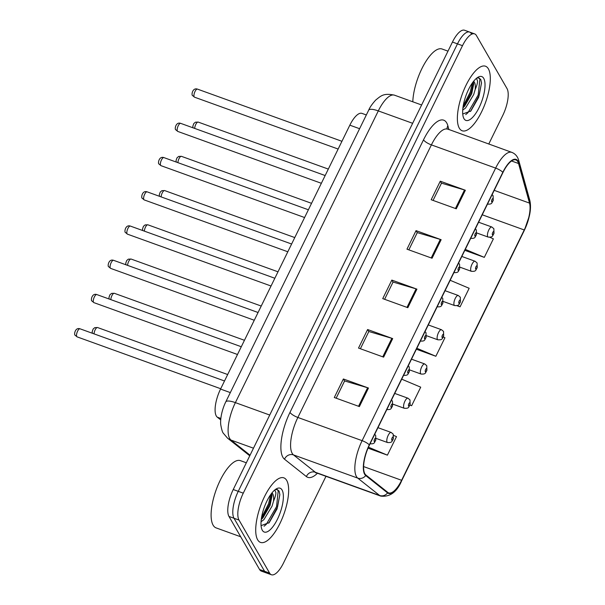 <?xml version="1.0" encoding="UTF-8"?>
<svg xmlns="http://www.w3.org/2000/svg" width="605" height="605" viewBox="0 0 605 605"><rect width="100%" height="100%" fill="white"/><g stroke="black" fill="none" stroke-linecap="round" stroke-linejoin="round"><path stroke-width="0.91" d="M220.734 419.908L217.278 417.163A21.455 7.721 -70.1 0 1 216.295 415.99A21.455 7.721 -70.1 0 1 220.553 389.068L349.834 125.175A21.455 7.721 -70.1 0 1 361.949 113.377L366.343 114.965M257.647 539.796A34.319 12.357 109.9 0 0 260.521 542.413A34.319 12.357 109.9 0 0 281.968 519.022A34.319 12.357 109.9 0 0 286.717 480.461A34.319 12.357 109.9 0 0 283.843 477.844A34.319 12.357 109.9 0 0 262.404 501.235A34.319 12.357 109.9 0 0 257.647 539.796A34.319 12.357 109.9 0 0 260.521 542.413A34.319 12.357 109.9 0 0 281.968 519.022A34.319 12.357 109.9 0 0 286.717 480.461A34.319 12.357 109.9 0 0 283.843 477.844A34.319 12.357 109.9 0 0 262.404 501.235A34.319 12.357 109.9 0 0 257.647 539.796M459.308 128.162A34.319 12.357 109.9 0 0 462.182 130.778A34.319 12.357 109.9 0 0 483.622 107.395A34.319 12.357 109.9 0 0 488.371 68.826A34.319 12.357 109.9 0 0 485.497 66.217A34.319 12.357 109.9 0 0 464.058 89.6A34.319 12.357 109.9 0 0 459.308 128.162A34.319 12.357 109.9 0 0 462.182 130.778A34.319 12.357 109.9 0 0 483.622 107.395A34.319 12.357 109.9 0 0 488.371 68.826A34.319 12.357 109.9 0 0 485.497 66.217A34.319 12.357 109.9 0 0 464.058 89.6A34.319 12.357 109.9 0 0 459.308 128.162M364.891 473.783A22.884 8.236 -70.1 0 1 369.428 445.068L502.959 172.508A22.884 8.236 -70.1 0 1 515.883 159.917A22.884 8.236 -70.1 0 1 518.545 163.509L529.526 203.106A22.884 8.236 -70.1 0 1 524.24 229.96L401.607 480.294A22.884 8.236 -70.1 0 1 388.682 492.886A22.884 8.236 -70.1 0 1 387.805 492.394L365.934 475.031A22.884 8.236 -70.1 0 1 364.891 473.783M364.649 474.275A23.451 8.44 109.9 0 0 365.715 475.56L387.586 492.916A23.451 8.44 109.9 0 0 401.735 480.521L524.376 230.187A23.451 8.44 109.9 0 0 529.791 202.652L518.81 163.063A23.451 8.44 109.9 0 0 502.831 172.281L369.3 444.849A23.451 8.44 109.9 0 0 364.649 474.275M488.757 144.035L502.747 115.472A21.455 7.721 109.9 0 0 507.005 88.549L476.407 35.506A21.455 7.721 109.9 0 0 474.607 33.872L469.586 32.065A21.455 7.721 109.9 0 0 457.471 43.862L238.249 491.343A21.455 7.721 109.9 0 0 233.999 518.258L264.597 571.302A21.455 7.721 109.9 0 0 266.397 572.935A21.455 7.721 109.9 0 1 264.597 571.302L233.999 518.258A21.455 7.721 109.9 0 1 238.249 491.343L457.471 43.862A21.455 7.721 109.9 0 1 469.586 32.065A21.455 7.721 109.9 0 1 471.386 33.699M433.059 200.414L441.506 183.164L464.511 189.978A5.717 1.55 26.1 0 1 465.366 190.257L440.266 181.19L431.183 199.733L456.283 208.801L465.366 190.257M441.461 183.262L440.266 181.19M408.836 249.857L417.284 232.607L440.289 239.421A5.717 1.55 26.1 0 1 441.143 239.701L416.043 230.641L406.961 249.177L432.061 258.244L441.143 239.701M417.238 232.706L416.043 230.641M336.161 398.196L344.616 380.946L367.621 387.76A5.717 1.55 26.1 0 1 368.475 388.039L343.375 378.972L334.293 397.515L359.393 406.583L368.475 388.039M344.57 381.037L343.375 378.972M360.391 348.745L368.838 331.502L391.843 338.316A5.717 1.55 26.1 0 1 392.698 338.596L367.598 329.528L358.515 348.072L383.615 357.139L392.698 338.596M368.793 331.593L367.598 329.528M384.614 299.301L393.061 282.051L416.066 288.865A5.717 1.55 26.1 0 1 416.921 289.145L391.821 280.085L382.738 298.628L407.838 307.688L416.921 289.145M393.016 282.149L391.821 280.085M474.607 33.872A21.455 7.721 109.9 0 0 462.492 45.677L243.27 493.158A21.455 7.721 109.9 0 0 239.02 520.073L269.618 573.116A21.455 7.721 109.9 0 0 271.411 574.75A21.455 7.721 109.9 0 0 283.533 562.952L325.974 476.317M464.821 250.341L484.302 257.375L493.385 238.831L489.755 237.304M409.94 405.1L411.634 405.713L420.717 387.17L401.712 379.176M368.029 448.154L387.412 455.157L396.494 436.613L393.696 435.441M456.904 305.676L460.08 306.818L469.162 288.282L450.158 280.281M416.376 349.229L435.857 356.269L444.94 337.726L443.299 337.038M435.857 356.269L416.853 348.268M411.634 405.713L409.978 405.017M387.412 455.157L368.445 447.178M460.08 306.818L457.168 305.593M484.302 257.375L465.298 249.381M469.586 32.065L464.572 30.25A21.455 7.721 109.9 0 0 452.449 42.047L233.235 489.528A21.455 7.721 109.9 0 0 228.977 516.451L259.575 569.494A21.455 7.721 109.9 0 0 261.375 571.128L271.411 574.75M246.333 462.78L240.404 460.639A35.755 12.871 109.9 0 0 218.072 484.998A35.755 12.871 109.9 0 0 213.119 525.17A35.755 12.871 109.9 0 0 216.114 527.893L240.707 536.771M274.776 489.974L275.888 492.568C275.91 494.656 275.109 497.537 273.49 501.212A16.161 5.816 109.9 0 0 272.749 493.892A16.161 5.816 109.9 0 0 271.925 492.939M273.49 501.212L272.046 506.188L263.878 519.68L261.065 521.714M271.592 493.362L272.046 495.571L270.057 505.462L262.941 517.872L261.269 519.521M261.08 525.624L269.217 522.622L277.037 508.934L279.865 494.64L279.147 491.199L277.385 489.596L275.199 489.627M262.313 530.283A23.315 8.394 109.9 0 0 277.43 519.234A23.315 8.394 109.9 0 0 282.059 489.974A23.315 8.394 109.9 0 0 276.44 488.802A23.315 8.394 109.9 0 0 264.287 507.277A23.315 8.394 109.9 0 0 261.829 529.262A23.315 8.394 109.9 0 0 262.313 530.283M277.067 489.498L278.217 490.867L276.538 506.619L266.283 524.361L264.067 526.252M270.738 494.519L268.567 503.746L261.534 517.661M279.858 494.519L277.536 506.982L268.764 523.113M271.827 493.99L269.565 504.101L261.678 519.15M447.995 51.153L442.066 49.005A35.755 12.871 109.9 0 0 423.825 64.916A35.755 12.871 109.9 0 0 412.799 101.791M476.43 78.34L477.549 80.941C477.564 83.021 476.77 85.902 475.152 89.578A16.161 5.816 109.9 0 0 474.411 82.257A16.161 5.816 109.9 0 0 473.586 81.312M475.152 89.578L473.707 94.554L465.532 108.045L462.719 110.08M473.254 81.728L473.707 83.936L471.711 93.835L464.595 106.238L462.923 107.887M462.734 113.99L470.871 110.987L478.691 97.299L481.519 83.006L480.801 79.565L479.039 77.962L476.861 78M463.967 118.648A23.315 8.394 109.9 0 0 479.092 107.599A23.315 8.394 109.9 0 0 483.713 78.347A23.315 8.394 109.9 0 0 478.101 77.168A23.315 8.394 109.9 0 0 465.948 95.643A23.315 8.394 109.9 0 0 463.483 117.627A23.315 8.394 109.9 0 0 463.967 118.648M478.721 77.871L479.878 79.232L478.192 94.993L467.937 112.734L465.721 114.617M472.399 82.885L470.229 92.111L463.188 106.026M481.512 82.885L479.19 95.348L470.418 111.479M473.481 82.356L471.219 92.474L463.332 107.524M220.863 418.456L217.278 417.163M230.323 392.6L220.553 389.068M359.604 128.706L349.834 125.175M317.451 473.246A35.755 12.871 -70.1 0 1 306.395 476.574L284.524 459.218A35.755 12.871 -70.1 0 1 289.984 412.398L423.508 139.831A7.154 1.936 -153.9 0 0 431.395 144.89L297.864 417.458A28.601 10.3 109.9 0 0 292.192 453.349A28.601 10.3 109.9 0 0 293.501 454.915L315.371 472.271A28.601 10.3 109.9 0 0 316.46 472.883L315.485 472.762M423.508 139.831A35.755 12.871 -70.1 0 1 446.702 122.891A35.755 12.871 -70.1 0 1 447.866 125.779L448.948 129.659M447.549 129.16A28.601 10.3 109.9 0 0 431.395 144.89L495.646 168.099A28.601 10.3 -70.1 0 1 511.8 152.362L446.785 128.729M401.735 480.521A7.154 1.936 -153.9 0 1 401.682 480.71C396.933 492.077 389.938 497.204 380.711 496.092A28.601 10.3 -70.1 0 1 379.622 495.472L357.752 478.116A28.601 10.3 -70.1 0 1 356.443 476.551A28.601 10.3 -70.1 0 1 362.115 440.659A7.154 1.936 26.1 0 1 369.3 444.849M365.715 475.56A7.154 6.625 -51.6 0 1 357.752 478.116L293.501 454.915A7.154 6.625 128.4 0 0 284.524 459.218M524.376 230.187A7.154 1.936 26.1 0 1 524.323 230.376L529.458 215.546C530.146 212.453 531.235 206.033 529.746 200.134L518.765 160.544C517.615 156.461 515.294 153.731 511.8 152.362M529.791 202.652A7.154 5.952 -15.5 0 0 529.746 200.134M306.395 476.574A7.154 6.625 128.4 0 1 315.371 472.271L379.622 495.472A7.154 6.625 -51.6 0 0 387.586 492.916M518.81 163.063A7.154 5.952 -15.5 0 0 518.765 160.544M502.831 172.281A7.154 1.936 -153.9 0 0 495.646 168.099L362.115 440.659L297.864 417.458A7.154 1.936 -153.9 0 1 289.984 412.398M462.492 45.677L452.449 42.047M243.27 493.158L233.235 489.528M239.02 520.073L228.977 516.451M269.618 573.116L259.575 569.494M447.08 128.925A7.154 5.952 164.5 0 1 447.866 125.779M524.24 229.96L482.238 214.79M529.526 203.106L494.217 190.348M518.545 163.509L511.535 160.983M401.607 480.294L363.613 466.576M416.066 288.865L406.999 307.385M391.843 338.316L382.768 356.829M367.621 387.76L358.546 406.28M440.289 239.421L431.221 257.942M464.511 189.978L455.444 208.498M412.64 123.307L378.299 110.904A14.301 3.88 -153.9 0 0 368.672 110.193C369.859 107.304 372.211 103.909 375.743 100.014C380.908 95.976 383.351 92.815 394.452 95.166A28.601 10.3 109.9 0 0 378.299 110.904L235.383 402.627A28.601 10.3 109.9 0 0 229.711 438.519A28.601 10.3 109.9 0 0 231.012 440.085L253.48 448.199M269.724 415.038L235.383 402.627A14.301 3.88 -153.9 0 0 225.756 401.924L368.672 110.193M249.759 455.792L227.525 438.141A14.301 13.242 -51.6 0 0 231.012 440.085L250.054 455.194M76.744 336.539A4.288 1.543 109.9 0 0 77.107 336.872L75.164 335.238C73.825 335.193 74.861 327.055 80.019 328.802A4.288 1.543 109.9 0 0 77.342 331.721A4.288 1.543 109.9 0 0 76.744 336.539M374.208 441.431A1.785 0.643 109.9 0 0 375.372 440.584A1.785 0.643 109.9 0 0 375.72 438.338A1.785 0.643 109.9 0 0 374.563 439.185A1.785 0.643 109.9 0 0 374.208 441.431M92.383 333.264L92.194 331.669L93.147 329.014L94.811 327.63L97.556 327.532A4.288 1.543 109.9 0 0 95.371 329.438A4.288 1.543 109.9 0 0 94.047 333.862M387.094 442.126A5.362 1.928 -70.1 0 1 387.835 436.099A5.362 1.928 -70.1 0 1 391.185 432.446L393.22 434.156L393.333 438.927C391.564 441.673 392.335 442.754 387.54 442.535A5.362 1.928 -70.1 0 1 387.094 442.126M393.258 437.075A1.785 0.643 109.9 0 0 392.101 437.922A1.785 0.643 109.9 0 0 391.745 440.168A1.785 0.643 109.9 0 0 392.902 439.321A1.785 0.643 109.9 0 0 393.258 437.075M93.518 302.303A4.288 1.543 109.9 0 0 93.881 302.629L91.937 300.995C90.599 300.95 91.635 292.812 96.792 294.559A4.288 1.543 109.9 0 0 94.115 297.478A4.288 1.543 109.9 0 0 93.518 302.303M390.981 407.188A1.785 0.643 109.9 0 0 392.146 406.341A1.785 0.643 109.9 0 0 392.494 404.102A1.785 0.643 109.9 0 0 391.337 404.949A1.785 0.643 109.9 0 0 390.981 407.188M110.299 268.06A4.288 1.543 109.9 0 0 110.654 268.386L108.711 266.76C107.372 266.707 108.408 258.569 113.574 260.316A4.288 1.543 109.9 0 0 110.889 263.243A4.288 1.543 109.9 0 0 110.299 268.06M407.755 372.945A1.785 0.643 109.9 0 0 408.92 372.098A1.785 0.643 109.9 0 0 409.275 369.859A1.785 0.643 109.9 0 0 408.11 370.706A1.785 0.643 109.9 0 0 407.755 372.945M127.073 233.817A4.288 1.543 109.9 0 0 127.428 234.15L125.485 232.517C124.146 232.464 125.182 224.334 130.347 226.073A4.288 1.543 109.9 0 0 127.663 229A4.288 1.543 109.9 0 0 127.073 233.817M424.536 338.709A1.785 0.643 109.9 0 0 425.693 337.862A1.785 0.643 109.9 0 0 426.049 335.616A1.785 0.643 109.9 0 0 424.884 336.463A1.785 0.643 109.9 0 0 424.536 338.709M143.846 199.582A4.288 1.543 109.9 0 0 144.202 199.907L142.258 198.274C140.92 198.228 141.956 190.091 147.121 191.838A4.288 1.543 109.9 0 0 144.436 194.757A4.288 1.543 109.9 0 0 143.846 199.582M441.31 304.466A1.785 0.643 109.9 0 0 442.467 303.619A1.785 0.643 109.9 0 0 442.822 301.373A1.785 0.643 109.9 0 0 441.658 302.22A1.785 0.643 109.9 0 0 441.31 304.466M109.157 299.021L108.968 297.426L109.921 294.771L111.585 293.395L114.33 293.296A4.288 1.543 109.9 0 0 112.144 295.202A4.288 1.543 109.9 0 0 110.821 299.619M403.868 407.883A5.362 1.928 -70.1 0 1 404.609 401.856A5.362 1.928 -70.1 0 1 407.959 398.203L409.993 399.913L410.107 404.685C408.337 407.43 409.109 408.511 404.314 408.292A5.362 1.928 -70.1 0 1 403.868 407.883M410.031 402.832A1.785 0.643 109.9 0 0 408.874 403.679A1.785 0.643 109.9 0 0 408.519 405.925A1.785 0.643 109.9 0 0 409.676 405.078A1.785 0.643 109.9 0 0 410.031 402.832M125.931 264.778L125.742 263.183L126.695 260.528L128.358 259.152L131.103 259.053A4.288 1.543 109.9 0 0 128.918 260.959A4.288 1.543 109.9 0 0 127.594 265.383M420.641 373.64A5.362 1.928 -70.1 0 1 421.383 367.613A5.362 1.928 -70.1 0 1 424.733 363.96L426.767 365.677L426.88 370.441C425.111 373.187 425.882 374.268 421.088 374.049A5.362 1.928 -70.1 0 1 420.641 373.64M426.805 368.596A1.785 0.643 109.9 0 0 425.648 369.443A1.785 0.643 109.9 0 0 425.292 371.682A1.785 0.643 109.9 0 0 426.449 370.835A1.785 0.643 109.9 0 0 426.805 368.596M142.704 230.543L142.515 228.94L143.468 226.293L145.132 224.909L147.877 224.81A4.288 1.543 109.9 0 0 145.692 226.716A4.288 1.543 109.9 0 0 144.368 231.14M437.415 339.397A5.362 1.928 -70.1 0 1 438.156 333.378A5.362 1.928 -70.1 0 1 441.506 329.725L443.541 331.434L443.654 336.198C441.884 338.951 442.656 340.033 437.861 339.806A5.362 1.928 -70.1 0 1 437.415 339.397M443.578 334.353A1.785 0.643 109.9 0 0 442.421 335.2A1.785 0.643 109.9 0 0 442.066 337.446A1.785 0.643 109.9 0 0 443.223 336.599A1.785 0.643 109.9 0 0 443.578 334.353M160.62 165.339A4.288 1.543 109.9 0 0 160.975 165.664L159.039 164.031C157.693 163.985 158.729 155.848 163.894 157.595A4.288 1.543 109.9 0 0 161.21 160.514A4.288 1.543 109.9 0 0 160.62 165.339M458.083 270.223A1.785 0.643 109.9 0 0 459.24 269.376A1.785 0.643 109.9 0 0 459.596 267.138A1.785 0.643 109.9 0 0 458.439 267.985A1.785 0.643 109.9 0 0 458.083 270.223M177.394 131.096A4.288 1.543 109.9 0 0 177.757 131.421L175.813 129.795C174.474 129.742 175.503 121.605 180.668 123.352A4.288 1.543 109.9 0 0 177.991 126.279A4.288 1.543 109.9 0 0 177.394 131.096M474.857 235.988A1.785 0.643 109.9 0 0 476.014 235.141A1.785 0.643 109.9 0 0 476.369 232.895A1.785 0.643 109.9 0 0 475.212 233.742A1.785 0.643 109.9 0 0 474.857 235.988M194.167 96.853A4.288 1.543 109.9 0 0 194.53 97.186L192.587 95.552C191.248 95.507 192.277 87.37 197.442 89.109A4.288 1.543 109.9 0 0 194.765 92.036A4.288 1.543 109.9 0 0 194.167 96.853M491.631 201.745A1.785 0.643 109.9 0 0 492.788 200.898A1.785 0.643 109.9 0 0 493.143 198.652A1.785 0.643 109.9 0 0 491.986 199.499A1.785 0.643 109.9 0 0 491.631 201.745M159.478 196.3L159.289 194.704L160.242 192.05L161.913 190.666L164.651 190.575A4.288 1.543 109.9 0 0 162.465 192.481A4.288 1.543 109.9 0 0 161.142 196.897M454.189 305.162A5.362 1.928 -70.1 0 1 454.93 299.135A5.362 1.928 -70.1 0 1 458.28 295.482L460.314 297.191L460.428 301.963C458.658 304.708 459.437 305.79 454.642 305.57A5.362 1.928 -70.1 0 1 454.189 305.162M460.352 300.11A1.785 0.643 109.9 0 0 459.195 300.957A1.785 0.643 109.9 0 0 458.84 303.203A1.785 0.643 109.9 0 0 460.004 302.356A1.785 0.643 109.9 0 0 460.352 300.11M176.252 162.057L176.063 160.461L177.015 157.807L178.687 156.43L181.424 156.332A4.288 1.543 109.9 0 0 179.239 158.238A4.288 1.543 109.9 0 0 177.915 162.662M470.962 270.919A5.362 1.928 -70.1 0 1 471.703 264.892A5.362 1.928 -70.1 0 1 475.054 261.239L477.088 262.956L477.201 267.72C475.432 270.465 476.211 271.547 471.416 271.327A5.362 1.928 -70.1 0 1 470.962 270.919M477.133 265.875A1.785 0.643 109.9 0 0 475.969 266.722A1.785 0.643 109.9 0 0 475.613 268.96A1.785 0.643 109.9 0 0 476.778 268.113A1.785 0.643 109.9 0 0 477.133 265.875M193.025 127.814L192.836 126.218L193.789 123.564L195.46 122.187L198.206 122.089A4.288 1.543 109.9 0 0 196.012 123.995A4.288 1.543 109.9 0 0 194.689 128.419M487.736 236.676A5.362 1.928 -70.1 0 1 488.485 230.656A5.362 1.928 -70.1 0 1 491.835 226.996L493.861 228.713L493.975 233.477C492.205 236.23 492.984 237.304 488.19 237.084A5.362 1.928 -70.1 0 1 487.736 236.676M493.907 231.632A1.785 0.643 109.9 0 0 492.742 232.479A1.785 0.643 109.9 0 0 492.387 234.725A1.785 0.643 109.9 0 0 493.551 233.87A1.785 0.643 109.9 0 0 493.907 231.632M401.682 480.71L524.323 230.376M380.711 496.092L316.46 472.883M227.525 438.141L223.381 433.301C222.511 432.431 221.657 429.648 220.802 424.96C220.054 420.377 221.513 410.492 225.756 401.924M394.452 95.166L421.624 104.983M77.107 336.872L220.712 388.735M370.01 443.798C374.805 444.017 374.026 442.936 375.796 440.19L375.682 435.418L374.707 434.292M80.019 328.802L224.516 380.984M97.556 327.532L227.677 374.533M377.951 427.667L391.185 432.446M376.219 438.443L387.54 442.535M93.881 302.629L237.485 354.492M386.784 409.555C391.579 409.774 390.8 408.693 392.569 405.947L392.456 401.175L391.48 400.049M96.792 294.559L241.289 346.741M110.654 268.386L254.266 320.257M403.558 375.312C408.352 375.531 407.573 374.457 409.343 371.704L409.23 366.94L408.254 365.813M113.574 260.316L258.063 312.505M127.428 234.15L271.04 286.014M420.331 341.076C425.126 341.296 424.347 340.214 426.117 337.461L426.003 332.697L425.028 331.57M130.347 226.073L274.836 278.262M144.202 199.907L287.814 251.771M437.105 306.833C441.9 307.053 441.121 305.971 442.89 303.226L442.777 298.454L441.809 297.327M147.121 191.838L291.61 244.019M114.33 293.296L244.45 340.29M394.732 393.424L407.959 398.203M392.993 404.2L404.314 408.292M131.103 259.053L261.224 306.047M411.506 359.181L424.733 363.96M409.767 369.957L421.088 374.049M147.877 224.81L277.998 271.804M428.28 324.945L441.506 329.725M426.54 335.722L437.861 339.806M160.975 165.664L304.587 217.528M453.879 272.59C458.673 272.81 457.902 271.728 459.671 268.983L459.558 264.219L458.582 263.092M163.894 157.595L308.384 209.776M177.757 131.421L321.361 183.292M470.652 238.347C475.447 238.574 474.675 237.493 476.445 234.74L476.332 229.976L475.356 228.849M180.668 123.352L325.157 175.541M194.53 97.186L338.135 149.049M487.426 204.112C492.22 204.331 491.449 203.25 493.219 200.505L493.105 195.733L492.13 194.606M197.442 89.109L341.931 141.298M164.651 190.575L294.771 237.568M445.053 290.702L458.28 295.482M443.314 301.479L454.642 305.57M181.424 156.332L311.545 203.325M461.827 256.459L475.054 261.239M460.087 267.236L471.416 271.327M198.206 122.089L328.318 169.082M478.6 222.224L491.835 226.996M476.861 233.001L488.19 237.084"/></g></svg>

